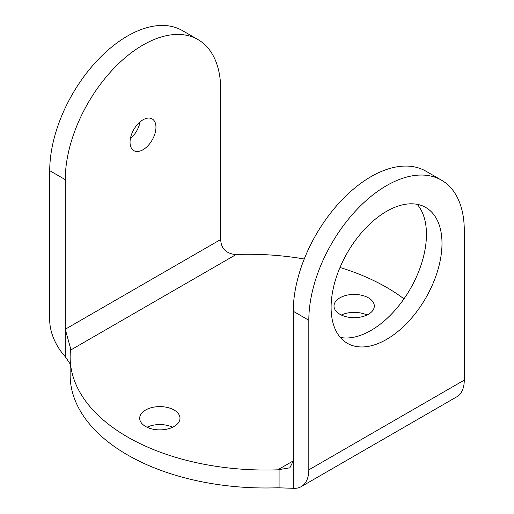 <?xml version="1.0" encoding="UTF-8"?>
<svg xmlns="http://www.w3.org/2000/svg" width="514" height="514" viewBox="0 0 514 514"><rect width="100%" height="100%" fill="white"/><g stroke="black" fill="none" stroke-linecap="round" stroke-linejoin="round"><path stroke-width="0.77" d="M130.042 142.249A18.324 10.576 120 0 0 133.833 150.641A18.324 10.576 120 0 0 147.955 145.732A18.324 10.576 120 0 0 155.954 127.292A18.324 10.576 120 0 0 152.157 118.907A18.324 10.576 120 0 0 138.041 123.816A18.324 10.576 120 0 0 130.042 142.249M130.376 138.677A18.324 10.576 120 0 0 140.071 121.889M386.547 339.413A78.417 45.271 120 0 0 437.774 270.313A78.417 45.271 120 0 0 425.759 207.476A78.417 45.271 120 0 0 386.547 211.363A78.417 45.271 120 0 0 335.321 280.458A78.417 45.271 120 0 0 347.342 343.294A78.417 45.271 120 0 0 386.547 339.413M340.345 337.46A78.417 45.271 120 0 0 371.005 330.438A78.417 45.271 120 0 0 419.861 268.475A78.417 45.271 120 0 0 417.207 204.334M366.99 315.031A20.155 11.636 0 0 0 341.335 315.031M368.409 297.824A20.155 11.636 0 0 0 346.449 295.306A20.155 11.636 0 0 0 334.01 306.055A20.155 11.636 0 0 0 339.915 314.279A20.155 11.636 0 0 0 361.875 316.804A20.155 11.636 0 0 0 374.314 306.055A20.155 11.636 0 0 0 368.409 297.824M172.665 427.224A20.155 11.636 0 0 0 147.01 427.224M174.085 410.018A20.155 11.636 0 0 0 152.125 407.499A20.155 11.636 0 0 0 139.686 418.248A20.155 11.636 0 0 0 145.59 426.472A20.155 11.636 0 0 0 167.551 428.997A20.155 11.636 0 0 0 179.99 418.248A20.155 11.636 0 0 0 174.085 410.018M403.959 298.872A195.667 112.971 0 0 0 386.547 287.358A195.667 112.971 0 0 0 339.998 267.473M304.237 258.998A195.667 112.971 0 0 0 236.215 254.481L70.508 350.15A195.667 112.971 0 0 0 70.142 357.063A195.667 112.971 0 0 0 277.785 469.822L293.276 460.878L289.877 467.798L277.785 469.822M70.508 350.15L70.63 348.608L65.265 329.243L65.265 179.649A109.925 63.466 120 0 1 142.995 45.02A109.925 63.466 120 0 1 197.961 39.572A109.925 63.466 120 0 1 220.724 89.892L220.724 239.485C220.962 248.178 225.697 253.184 234.924 254.507L236.215 254.481M70.142 357.063L70.142 375.014A195.667 112.971 0 0 0 277.785 487.773L293.276 488.3A36.642 21.158 -120 0 0 301.23 486.629A36.642 21.158 -120 0 0 308.818 469.854L464.277 380.103A36.642 21.158 60 0 1 456.689 396.872L301.23 486.629M464.277 380.103L464.277 230.51A109.925 63.466 120 0 0 441.513 180.189A109.925 63.466 120 0 0 386.547 185.631A109.925 63.466 120 0 0 308.818 320.261L308.818 469.854M308.818 320.261L293.276 311.285L293.276 488.3M65.265 179.649L49.723 170.674L49.723 320.267A36.642 21.158 -120 0 0 65.265 356.658L70.142 363.918M49.723 170.674A109.925 63.466 -60 0 1 127.453 36.044A109.925 63.466 -60 0 1 182.412 30.596L197.961 39.572M293.276 311.285A109.925 63.466 -60 0 1 371.005 176.655A109.925 63.466 -60 0 1 425.965 171.213L441.513 180.189M220.724 239.485L65.265 329.243L65.265 356.658M279.076 469.751L279.076 487.715"/></g></svg>

